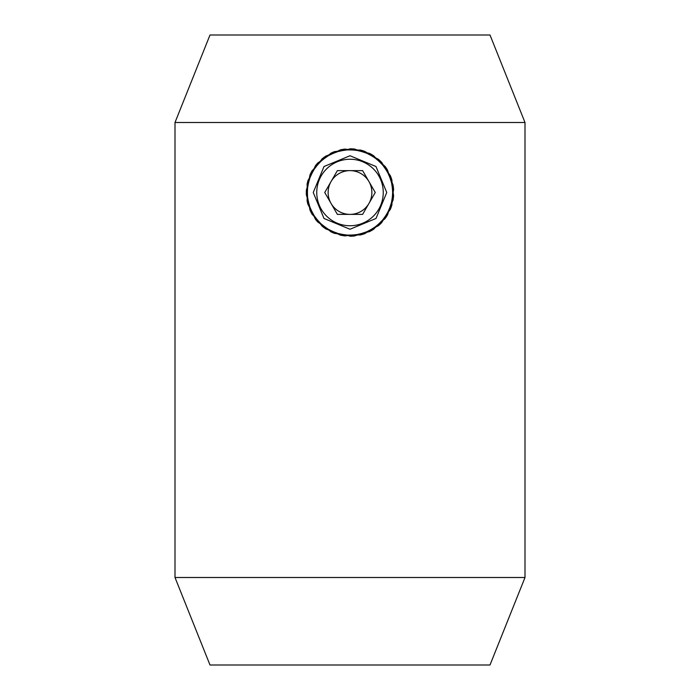 <?xml version="1.0" encoding="UTF-8"?>
<svg xmlns="http://www.w3.org/2000/svg" width="700" height="700" viewBox="0 0 700 700"><rect width="100%" height="100%" fill="white"/><g stroke="black" fill="none" stroke-linecap="round" stroke-linejoin="round"><path stroke-width="1.05" d="M350 229.25L324.004 218.479L313.25 192.518L324.012 166.513L350 155.75L375.97 166.504L386.75 192.482L376.005 218.47L350 229.25M525 122.5L490 35L210 35L175 122.5L175 577.5L525 577.5L525 122.5L175 122.5M525 577.5L490 665L210 665L175 577.5M368.944 181.562A21.875 21.875 0 0 0 331.056 181.562A21.875 21.875 0 0 0 350 214.375A21.875 21.875 0 0 0 368.944 181.562M350 159.25A33.25 33.25 0 0 0 316.75 192.5A33.25 33.25 0 0 0 350 225.75A33.25 33.25 0 0 0 383.25 192.5A33.25 33.25 0 0 0 350 159.25M362.626 214.375L375.261 192.5L362.626 170.625L337.374 170.625L324.739 192.5L337.374 214.375L362.626 214.375M350 148.75L369.67 153.423L385.14 166.442L393.102 185.019L391.869 205.196L381.684 222.67L364.735 233.695L344.645 235.918L325.692 228.874L311.938 214.06L306.303 194.644L310.004 174.773L322.245 158.681L340.419 149.817L360.631 150.062L378.578 159.373L390.416 175.761L393.627 195.72L387.52 214.987L373.406 229.46L354.287 236.04L334.259 233.319L317.581 221.883L307.834 204.173L307.09 183.969L315.507 165.585L331.293 152.95L351.076 148.768L370.624 153.921L385.77 167.309L393.277 186.077L391.545 206.22L380.94 223.44L363.72 234.045L343.578 235.777L324.809 228.27L311.421 213.124L306.267 193.576L310.45 173.793L323.085 158.008L341.469 149.59L361.672 150.334L379.382 160.081L390.819 176.759L393.54 196.787L386.96 215.906L372.488 230.02L353.22 236.127L333.261 232.916L316.873 221.077L307.562 203.131L307.317 182.919L316.181 164.745L332.273 152.504L352.144 148.803L371.56 154.438L386.374 168.192L393.418 187.145L391.195 207.235L380.17 224.184L362.696 234.369L342.519 235.602L323.942 227.64L310.922 212.17L306.25 192.5L310.922 172.83L323.942 157.36L342.519 149.398L362.696 150.631L380.17 160.816L391.195 177.765L393.418 197.855L386.374 216.808L371.56 230.562L352.144 236.197L332.273 232.496L316.181 220.255L307.317 202.081L307.562 181.869L316.873 163.923L333.261 152.084L353.22 148.873L372.488 154.98L386.96 169.094L393.54 188.213L390.819 208.241L379.382 224.919L361.672 234.666L341.469 235.41L323.085 226.993L310.45 211.207L306.267 191.424L311.421 171.876L324.809 156.73L343.578 149.222L363.72 150.955L380.94 161.56L391.545 178.78L393.277 198.923L385.77 217.691L370.624 231.079L351.076 236.233L331.293 232.05L315.507 219.415L307.09 201.031L307.834 180.827L317.581 163.117L334.259 151.681L354.287 148.96L373.406 155.54L387.52 170.013L393.627 189.28L390.416 209.239L378.578 225.627L360.631 234.938L340.419 235.182L322.245 226.319L310.004 210.227L306.303 190.356L311.938 170.94L325.692 156.126L344.645 149.082L364.735 151.305L381.684 162.33L391.869 179.804L393.102 199.981L385.14 218.558L369.67 231.578L350 236.25"/></g></svg>

